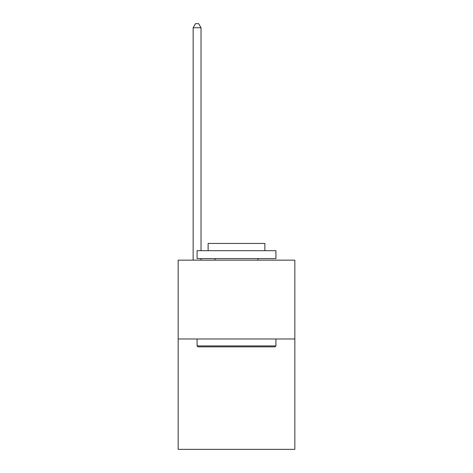 <?xml version="1.0" encoding="UTF-8"?>
<svg xmlns="http://www.w3.org/2000/svg" width="473" height="473" viewBox="0 0 473 473"><rect width="100%" height="100%" fill="white"/><g stroke="black" fill="none" stroke-linecap="round" stroke-linejoin="round"><path stroke-width="0.71" d="M294.839 338.981L294.839 449.35L178.161 449.35L178.161 260.15L294.839 260.15L294.839 338.981L178.161 338.981M198.027 346.869L197.081 345.923L275.919 345.923L274.973 346.869L198.027 346.869M275.919 250.69L275.919 258.571L197.081 258.571L197.081 250.69L275.919 250.69M208.12 250.69L208.12 243.435L264.88 243.435L264.88 250.69M275.919 338.981L275.919 345.923M197.081 338.981L197.081 345.923M257.945 258.571L257.945 260.15M215.055 258.571L215.055 260.15M201.025 250.69L201.025 27.747L193.144 27.747L193.144 260.15M201.025 258.571L201.025 260.15M193.144 27.747L195.509 23.65L198.66 23.65L201.025 27.747"/></g></svg>
